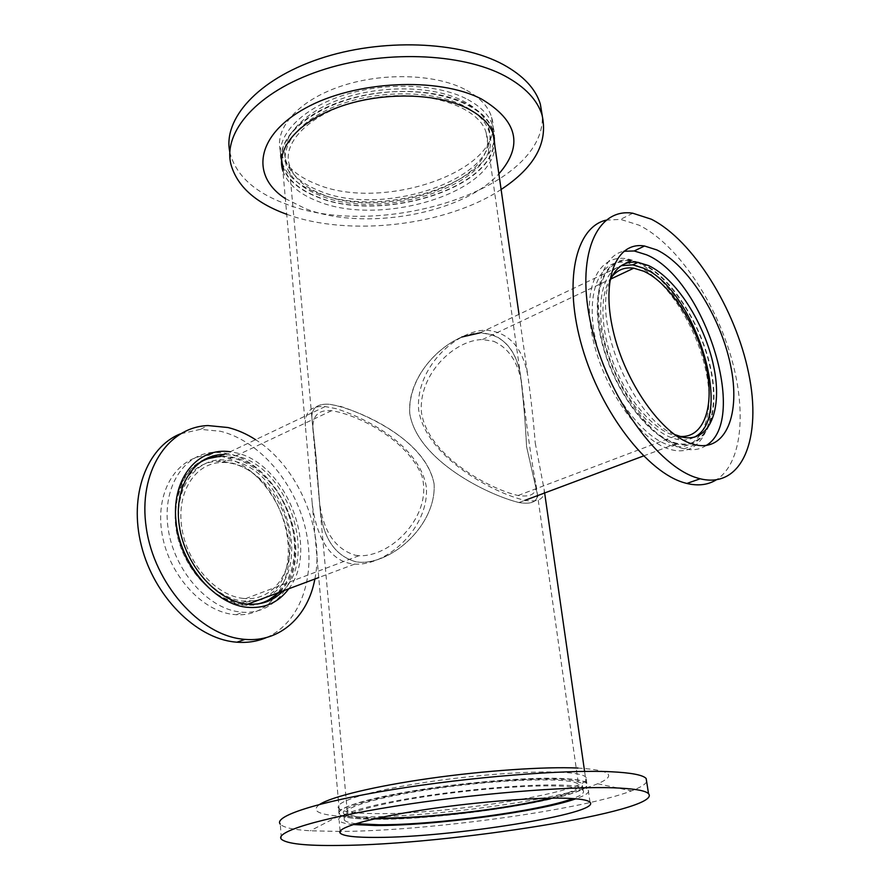 <?xml version="1.0" encoding="UTF-8"?>
<svg xmlns="http://www.w3.org/2000/svg" width="890" height="890" viewBox="0 0 890 890"><rect width="100%" height="100%" fill="white"/><g stroke="black" fill="none" stroke-linecap="round" stroke-linejoin="round"><path stroke-width="0.67" stroke-dasharray="4.45 3.34" d="M434.098 483.915C436.534 524.477 392.479 564.093 359.593 562.258L356 561.812C335.43 555.994 323.493 538.817 320.2 510.282L315.961 455.758L311.889 417.844C311.556 407.843 317.563 403.326 329.912 404.327L340.915 406.485C372.988 417.143 426.566 443.331 434.098 483.915C436.534 524.477 392.479 564.093 359.593 562.258L356 561.812C335.43 555.994 323.493 538.817 320.2 510.282L315.961 455.758L311.889 417.844C311.556 407.843 317.563 403.326 329.912 404.327C358.748 409.244 425.498 438.948 434.098 483.915M426.332 487.053C419.68 446.279 367.993 418.79 336.242 408.688L325.173 406.574C310.988 405.451 304.402 411.992 305.404 426.188L312.168 502.906C315.661 533.677 328.01 559.821 351.116 563.659L354.698 564.093C387.25 566.107 429.414 527.258 426.332 487.053M535.268 443.153L544.202 489.834C544.758 498.956 538.328 502.472 524.911 500.358C494.351 493.338 425.698 457.382 418.634 409.678C415.452 368.282 455.124 330.813 485.784 330.134C508.557 331.959 522.564 347.1 527.803 375.547C530.896 397.43 533.388 419.969 535.268 443.153M461.71 337.054C435.766 348.09 407.13 380.041 409.778 413.65C417.51 460.62 488.087 495.018 519.026 502.561C531.441 504.574 537.571 501.815 537.393 494.306L526.58 446.647C525.278 421.304 523.198 397.107 520.361 374.045C515.254 347.879 501.849 334.139 480.111 332.827C448.916 333.917 407.353 372.142 409.778 413.65C417.51 460.62 488.087 495.018 519.026 502.561C531.441 504.574 537.571 501.815 537.393 494.306L526.58 446.647C525.278 421.304 523.198 397.107 520.361 374.045C516.567 354.22 507.422 341.137 492.915 334.807L480.111 332.827L485.784 330.134M378.272 818.01C360.55 817.754 350.271 816.186 347.423 813.293C341.17 807.052 387.962 794.37 451.864 786.382C515.711 778.316 574.117 777.86 578.511 784.435C580.714 788.24 571.158 792.812 549.842 798.163M320.222 193.508C382.333 221.71 501.993 181.026 486.196 132.933C479.41 106.666 427.456 89.111 373.678 97.889C319.833 106.333 281.952 137.972 289.061 163.871C292.565 176.476 302.945 186.355 320.222 193.508M375.636 819.201C448.894 820.324 598.458 795.849 586.299 783.311C581.671 776.303 519.348 776.759 451.041 785.392C382.689 793.947 332.905 807.486 339.591 814.127C342.895 817.398 354.91 819.089 375.636 819.201M493.983 139.797C495.608 188.736 377.761 223.679 315.85 196.156C297.26 188.524 286.091 177.933 282.33 164.372L305.404 426.188M281.585 159.432C278.937 131.92 321.635 100.603 377.649 93.228C433.608 85.562 485.662 104.286 492.771 131.331L493.583 134.902M355.366 555.271L359.004 555.716C391.489 557.251 432.985 515.177 421.927 476.106C407.553 439.482 357.035 414.395 331.592 410.702C318.041 409.589 311.845 416.142 313.013 430.371L319.032 497.276C321.935 529.35 334.039 548.685 355.366 555.271M242.047 598.28L245.607 598.636C276.178 600.472 295.78 567.219 288.749 530.64C282.241 494.05 251.191 461.599 221.888 462.444C195.711 462.767 176.643 491.347 181.66 526.669C186.366 561.957 214.535 594.798 242.047 598.28M258.178 603.876L242.469 604.455C216.926 601.151 190.048 574.907 180.091 542.333C170.023 509.792 178.389 476.428 198.548 463.323M325.173 406.574L220.197 456.548C245.796 455.836 273.441 478.164 286.424 508.568C299.485 538.951 296.604 574.451 278.492 592.629M646.663 781.731C645.239 784.524 640.177 787.572 631.488 790.876C581.537 810.145 427.779 831.049 340.125 831.449M339.947 831.449L310.254 830.793C293.422 829.758 283.432 827.544 280.283 824.173L281.418 839.259M577.933 768.048C610.718 770.15 617.271 775.39 597.602 783.767C559.409 799.943 429.692 817.676 360.061 816.886L338.701 816.086C317.474 814.361 311.166 810.445 319.777 804.349M559.543 772.175C574.84 772.865 583.64 774.556 585.931 777.248C598.169 790.253 448.26 815.018 374.768 813.594C353.964 813.404 341.905 811.602 338.578 808.22C333.761 802.602 363.576 792.545 414.017 784.168C464.335 775.791 526.735 770.74 559.543 772.175M375.302 819.267C354.487 819.156 342.416 817.465 339.101 814.183C334.295 808.743 364.166 798.886 414.695 790.576C465.092 782.254 527.57 777.126 560.411 778.405C575.719 779.028 584.508 780.63 586.788 783.245C598.97 795.827 448.86 820.391 375.302 819.267M375.791 818.555C357.391 818.31 346.711 816.686 343.751 813.683C339.135 808.443 367.915 798.964 416.453 790.976C464.869 782.977 524.9 778.038 556.595 779.251C571.424 779.829 579.946 781.387 582.16 783.901C584.441 787.85 574.506 792.59 552.379 798.13M355.933 823.662C349.581 822.883 345.709 821.715 344.33 820.157C339.724 815.118 368.56 805.828 417.188 797.907C465.681 789.975 525.801 784.969 557.518 786.004C572.37 786.515 580.892 787.984 583.084 790.42C584.852 792.69 581.459 795.404 572.882 798.564M353.074 824.563C345.398 823.762 340.77 822.471 339.179 820.714C334.373 815.451 364.411 805.75 415.241 797.485C465.926 789.196 528.76 783.979 561.746 785.091C577.109 785.636 585.931 787.16 588.212 789.686C590.148 792.211 586.032 795.248 575.863 798.786M229.809 152.079L230.032 153.113C236.05 175.141 254.106 191.873 284.177 203.321C377.026 241.613 545.503 190.193 542.31 115.923M464.58 89.189C434.175 73.648 381.02 72.301 339.591 86.675C298.061 100.993 274.665 128.06 280.272 150.599C284.188 164.795 295.858 175.808 315.282 183.64C382.411 213.333 508.446 169.445 491.603 117.28C488.299 106.177 479.298 96.821 464.58 89.189M286.736 214.29C348.969 237.141 445.734 225.938 501.115 189.481M285.345 198.581L305.17 208.549C363.02 231.522 462.077 214.334 498.867 173.862M282.92 170.991C287.526 183.874 298.962 193.898 317.241 201.051C378.662 227.061 492.815 194.087 494.929 146.405M282.531 166.608C287.136 179.558 298.573 189.626 316.829 196.823C378.205 222.967 492.237 189.926 494.306 142.055M494.328 137.65L493.182 131.231C489.912 120.317 480.923 111.117 466.226 103.641C436.345 88.666 384.447 87.175 343.273 100.748C302.01 114.265 277.624 140.186 281.485 162.269M463.189 105.532C433.897 90.913 382.834 89.79 343.006 103.474C303.089 117.091 280.528 142.756 285.913 164.105C289.639 177.477 300.798 187.857 319.377 195.233C383.901 223.345 505.409 181.471 489.278 132.187C486.118 121.63 477.418 112.741 463.189 105.532M318.932 190.649C383.401 218.929 504.752 176.943 488.599 127.437C485.439 116.835 476.74 107.901 462.522 100.659C433.252 85.963 382.255 84.795 342.483 98.512C302.622 112.162 280.094 137.917 285.49 159.366C289.228 172.805 300.375 183.229 318.932 190.649M465.87 98.556C435.421 83.171 382.144 81.902 340.592 96.209C298.951 110.46 275.477 137.338 281.073 159.688C284.989 173.761 296.67 184.675 316.117 192.407C383.368 221.766 509.703 178.1 492.904 126.38C489.622 115.377 480.611 106.099 465.87 98.556M314.871 579.012C325.017 529.906 297.994 466.393 255.597 439.693M266.633 637.485C301.143 622.388 316.417 575.196 305.504 528.782C294.724 482.313 259.313 440.706 220.442 431.261L200.428 429.347L180.269 433.886M288.783 588.779C320.077 548.908 285.668 462.121 235.027 452.621L230.265 451.753M282.942 590.971C318.887 555.905 286.491 465.058 235.249 455.736L224.514 454.49M204.711 459.307C181.449 468.997 169.289 502.55 178.211 537.427C186.967 572.303 215.38 601.607 242.514 605.044L254.64 605.122L265.342 602.241M279.749 592.162C315.728 557.129 283.409 466.449 232.168 457.182L221.432 455.958M267.378 596.79C314.86 573.85 287.292 470.343 232.435 460.909L221.132 459.785C193.953 460.152 174.117 489.878 179.368 526.635C184.286 563.37 213.644 597.502 242.236 601.062L257.488 600.494M263.93 598.08C311.444 575.14 283.977 471.834 229.108 462.466L217.805 461.354C190.627 461.754 170.769 491.458 175.975 528.137C180.87 564.794 210.185 598.837 238.776 602.374L242.336 602.719L260.815 599.593M228.496 453.555L215.124 452.242C184.53 452.854 162.069 486.474 168.077 528.093C173.717 569.7 207.125 608.148 239.443 611.919L242.87 612.264C276.779 614.445 299.741 580.325 295.313 540.352C291.286 500.403 261.538 461.053 228.496 453.555M232.813 614.389L236.239 614.712C270.148 616.837 293.199 582.794 288.838 542.956C284.878 503.139 255.196 463.968 222.155 456.57L208.794 455.291C178.189 455.958 155.672 489.511 161.602 530.974C167.175 572.415 200.506 610.673 232.813 614.389M493.817 341.337C508.691 348.101 517.958 361.996 521.629 383.023C525.801 421.07 532.665 469.575 536.058 484.839C536.715 493.872 530.729 497.432 518.091 495.507C490.19 489.311 427.79 456.08 421.426 412.204C418.345 374.267 454.378 339.969 482.491 339.535L493.817 341.337M679.504 436.378L675.888 435.8C655.151 431.35 629.063 402.269 614.534 366.057C599.927 329.867 599.226 292.421 611.797 276.79M637.329 262.25L631.344 260.848C604.833 256.454 590.026 292.087 602.007 341.104C613.644 390.043 649.411 437.68 677.19 443.342C706.015 449.817 720.055 414.551 710.654 369.751C701.576 325.006 671.372 277.513 642.513 264.263L637.852 262.416M605.923 220.186L620.553 219.363L639.131 225.203C675.265 243.092 712.456 296.57 729.767 352.596C747.111 408.543 742.883 463.312 716.105 479.955M636.862 262.161C667.856 276.378 700.018 327.743 708.852 375.291C718.085 422.928 701.376 459.118 669.569 449.194C637.908 440.094 599.237 382.166 591.149 329.578C582.605 276.846 605.79 247.22 636.862 262.161M637.518 265.899C666.654 279.171 697.059 326.897 706.126 371.898C715.527 416.954 701.264 452.476 672.139 446.001L668.857 445.111C640.667 436.745 606.279 388.418 595.755 340.481C584.908 292.465 600.016 258.267 626.204 262.472L637.518 265.899M674.042 443.176C645.895 434.732 611.486 386.249 600.884 338.2C589.959 290.084 604.977 255.864 631.11 260.147L642.391 263.596C671.483 276.957 701.91 324.828 711.054 369.906C720.522 415.051 706.371 450.607 677.312 444.066L674.042 443.176M694.111 437.279C689.005 440.005 683.131 440.65 676.478 439.204L673.174 438.292C648.788 430.727 619.162 391.923 606.846 349.87C594.353 307.795 601.495 271.595 621.309 265.665M674.231 434.365C633.491 418.912 592.384 322.013 609.583 281.985M706.171 445.512C699.963 449.617 692.598 450.718 684.076 448.805L680.894 447.926C652.915 439.482 618.472 393.925 604.766 345.164C590.838 296.381 600.338 255.908 623.779 251.269M354.698 564.093L318.742 577.554M519.026 502.561L524.911 500.358L519.026 502.561M289.061 163.871L313.013 430.371M319.021 497.276L347.423 813.293M486.196 132.933L521.629 383.023M536.058 484.839L578.511 784.435M312.168 502.906L339.591 814.127M492.771 131.331L493.071 133.422M519.015 314.315L527.803 375.558M544.202 489.834L544.647 492.971M584.596 771.396L586.299 783.311M331.592 410.702L221.888 462.444M359.004 555.716L245.607 598.636M247.887 604.087L245.996 604.799M338.701 816.086L310.254 830.793M597.602 783.767L631.488 790.876M586.788 783.245L585.931 777.248M339.101 814.183L338.578 808.22M583.084 790.42L582.16 783.901M344.33 820.157L343.751 813.683M590.014 802.257L588.212 789.686M340.102 831.16L339.179 820.714M230.032 153.113L230.855 164.071M493.182 131.231L493.805 135.625M285.49 159.366L285.913 164.105M488.599 127.437L489.278 132.187M280.272 150.599L281.073 159.688M491.603 117.28L492.904 126.38M200.428 429.347L207.982 425.565M246.041 605.4L249.244 604.199M220.03 455.969L223.101 454.512M242.336 602.719L245.796 601.418M217.805 461.354L221.132 459.785M236.239 614.712L242.87 612.264M208.794 455.291L215.124 452.242M518.091 495.507L675.888 435.8M482.491 339.535L610.74 279.037M643.503 455.958L677.19 443.342M480.111 332.827L631.344 260.848M632.823 213.233L620.553 219.363M631.11 260.147L626.204 262.472M677.312 444.066L672.139 446.001M682.107 437.079L676.478 439.204M695.023 444.744L684.076 448.805"/><path stroke-width="1.33" d="M549.842 798.163C507.133 808.943 426.366 818.444 380.898 818.032L378.272 818.01M282.33 164.372L281.585 159.432M493.583 134.902L493.983 139.797M198.548 463.323C205.101 459.051 212.31 456.793 220.197 456.548M278.492 592.629C272.763 598.347 265.988 602.096 258.178 603.876M612.965 787.795C633.624 788.518 645.484 790.487 648.543 793.724C663.706 810.968 447.314 845.01 338.434 845.456C305.793 845.867 286.791 843.798 281.418 839.259C274.331 832.217 318.041 818.444 394.86 806.229C471.478 794.014 566.162 786.204 612.965 787.795M563.548 798.174C578.945 798.564 587.767 799.921 590.014 802.257C602.074 813.549 450.741 837.568 376.715 837.412C355.744 837.557 343.596 836.155 340.28 833.218C335.497 828.345 365.656 819.056 416.654 810.912C467.517 802.78 530.518 797.395 563.548 798.174M280.283 824.173C273.174 816.453 316.673 801.968 393.18 789.508C469.486 777.037 563.837 769.539 610.562 771.73C631.199 772.72 643.058 774.979 646.162 778.516L646.663 781.731M319.777 804.349C331.759 796.672 374.868 786.193 429.881 778.383C484.85 770.573 544.769 766.513 577.933 768.048M552.379 798.13C508.279 809.232 425.32 818.978 378.428 818.577L375.791 818.555M572.882 798.564C539.963 811.057 434.609 825.108 379.018 824.763L355.933 823.662M575.863 798.786C539.729 811.713 432.685 825.82 375.569 825.508L353.074 824.563M542.31 115.923L540.341 104.108C535.669 88.8 523.342 75.639 503.384 64.636C460.119 41.018 381.343 37.881 319.432 58.807C257.344 79.633 222.756 119.405 229.809 152.079M501.115 189.481C534.656 167.442 548.307 142.645 542.066 115.088C537.404 99.936 525.078 86.931 505.086 76.062C461.51 52.588 381.888 49.718 319.632 70.877C257.21 91.915 223.001 131.72 230.855 164.071C236.874 185.877 254.952 202.419 285.089 213.689L286.736 214.29M498.867 173.862C523.565 145.671 517.78 120.74 481.523 99.046C438.403 76.562 354.787 80.612 305.292 108.235C255.352 135.591 250.657 176.298 285.345 198.581M494.929 146.405L493.805 135.625C490.546 124.756 481.557 115.6 466.849 108.157C436.456 93.005 383.267 91.815 341.782 106.01C300.186 120.139 276.723 146.716 282.297 168.788L282.92 170.991M494.306 142.055L494.328 137.65M281.485 162.269L282.531 166.608M255.597 439.693C246.663 433.92 237.463 429.87 228.007 427.534L207.982 425.565C167.72 426.922 137.839 471.889 146.283 527.904C154.259 583.918 199.749 634.959 242.703 639.154L244.961 639.376C280.116 642.513 308.029 616.314 314.871 579.012M180.269 433.886C146.794 447.325 128.505 495.374 141.41 545.815C154.048 596.289 195.733 638.052 234.682 641.99L236.94 642.202C247.598 643.003 257.499 641.423 266.633 637.485M230.265 451.753C198.459 446.936 172.015 477.485 175.842 519.793C179.224 562.046 212.977 603.298 245.963 607.18C263.952 609.072 278.236 602.942 288.783 588.779M224.514 454.49L223.101 454.512C194.498 454.935 173.617 486.329 179.224 525.211C184.486 564.082 215.58 600.149 245.729 603.843L249.244 604.199C262.695 604.811 273.931 600.394 282.942 590.971M265.342 602.241L279.749 592.162M221.432 455.958L204.711 459.307M257.488 600.494L267.378 596.79M260.815 599.593L263.93 598.08M480.111 332.827L461.71 337.054M611.797 276.79C617.515 269.792 624.836 266.922 633.769 268.179L643.737 271.216C669.558 282.931 696.826 324.772 705.859 365.167C715.137 405.595 704.246 438.826 679.504 436.378M716.105 479.955C707.839 484.961 698.094 486.129 686.869 483.459L684.766 482.892C647.842 472.924 601.195 412.993 582.238 347.456C563.003 281.896 575.374 227.417 605.923 220.186M698.06 478.197C658.344 467.45 607.614 397.307 591.505 326.864C574.973 256.365 596.322 207.392 632.823 213.233L651.313 219.207C693.043 240.211 735.563 308.986 748.635 373.199C762.163 437.457 742.683 489.266 700.152 478.776L698.06 478.197M621.309 265.665L632.679 264.864L643.181 268.068C695.19 288.649 735.274 418.066 694.111 437.279M609.583 281.985C615.302 267.134 624.78 260.592 638.019 262.339L648.499 265.576C676.011 278.225 704.969 323.76 713.736 366.647C722.825 409.6 709.508 443.287 682.107 437.079L674.231 434.365M623.779 251.269L634.203 250.969L646.585 254.818C703.99 278.403 749.491 419.935 706.171 445.512M691.864 443.854C661.893 434.776 624.724 382.211 613.01 330.157C600.973 278.014 616.759 241.268 644.527 246.007L656.865 249.934C687.959 264.764 720.522 316.54 730.534 365.111C740.903 413.739 726.151 452.087 695.023 444.744L691.864 443.854M493.071 133.422L519.015 314.315M544.647 492.971L584.596 771.396M318.742 577.554L247.887 604.087M648.543 793.724L646.162 778.516M340.28 833.218L340.102 831.16M540.341 104.108L542.066 115.088M281.908 164.405L282.297 168.788M236.94 642.202L244.961 639.376M610.74 279.037L633.769 268.179M524.922 500.358L643.503 455.958M700.152 478.776L686.869 483.459M638.019 262.339L632.679 264.864M644.527 246.007L634.203 250.969"/></g></svg>
